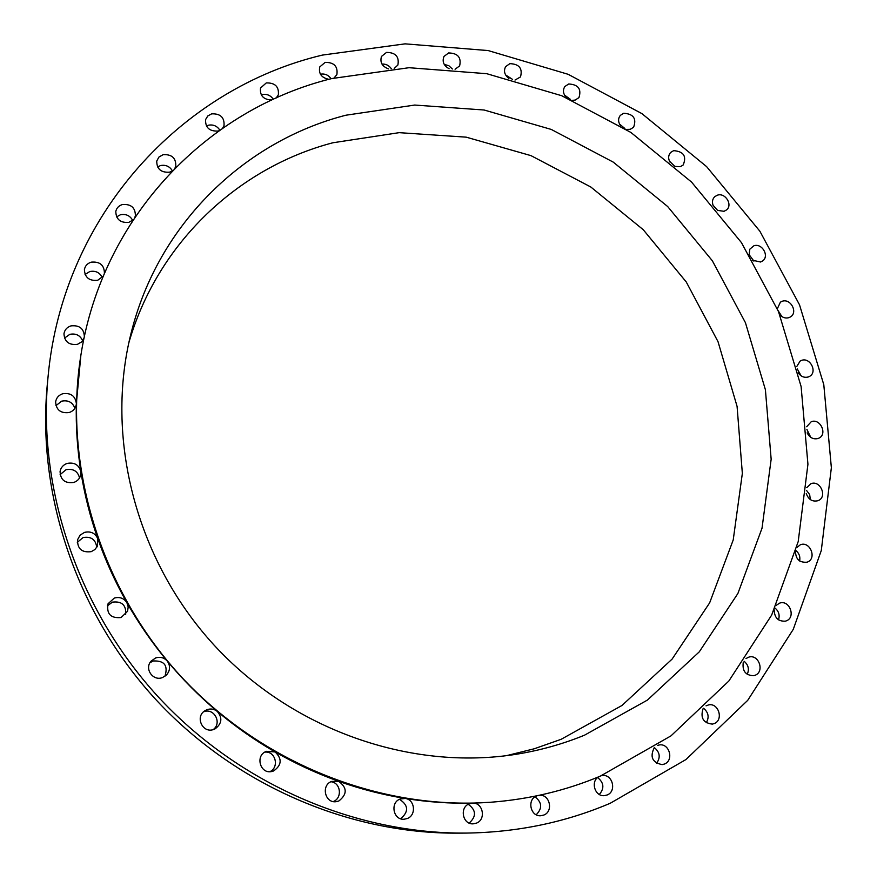 <?xml version="1.0" encoding="UTF-8"?>
<svg xmlns="http://www.w3.org/2000/svg" width="877" height="877" viewBox="0 0 877 877"><rect width="100%" height="100%" fill="white"/><g stroke="black" fill="none" stroke-linecap="round" stroke-linejoin="round"><path stroke-width="1.32" d="M455.075 69.25L459.625 65.896C461.521 57.498 457.86 53.179 448.629 52.949L443.992 56.435C441.986 61.554 443.685 65.643 449.09 68.713M515.018 80.059L520.489 76.935C522.791 68.45 519.239 64.021 509.855 63.648L505.612 66.652C503.42 71.081 504.527 75.027 508.945 78.491M572.538 100.34L575.202 100.066L578.941 97.61C581.67 89.037 578.25 84.499 568.68 83.984L564.832 86.549C562.541 90.342 563.122 94.08 566.597 97.753M626.244 129.401L630.278 129.314L633.6 127.242C636.768 118.581 633.468 113.922 623.711 113.254L620.269 115.424C617.923 118.658 618.055 122.122 620.653 125.849M674.895 166.4L680.278 166.707L683.183 164.997C686.823 156.238 683.643 151.458 673.657 150.647L670.631 152.445C668.296 155.174 668.033 158.342 669.853 161.982M717.364 210.37L724.051 211.302L726.54 209.921C733.051 204.878 725.246 192.337 717.386 195.187L714.777 196.645C712.486 198.926 711.905 201.787 713.034 205.229L717.792 210.601M752.63 260.239L760.578 262.015L762.628 260.94C769.721 256.139 761.949 242.754 753.847 245.801L749.835 249.167L749.155 254.538M779.828 314.821C782.547 317.638 785.584 318.581 788.938 317.66L790.539 316.871C798.245 312.333 790.506 298.048 782.131 301.304L780.387 302.17L777.318 308.77M798.191 372.835C800.942 376.628 804.319 377.998 808.342 376.946L809.493 376.419C817.824 372.188 810.162 356.917 801.468 360.414L800.175 361.017L796.7 366.63M807.147 432.876C809.723 437.766 813.385 439.64 818.153 438.478L818.833 438.182C827.833 434.29 820.258 417.978 811.214 421.727L806.687 426.748M806.248 493.466C808.408 499.528 812.288 501.951 817.89 500.734L818.088 500.646C827.778 497.127 820.346 479.708 810.885 483.731L806.774 487.634M795.571 550.197C795.253 558.781 799.057 562.782 806.983 562.201L807.289 562.091C817.265 558.66 810.052 540.725 800.339 544.77L796.689 547.687M774.194 609.877C774.435 617.814 778.195 621.563 785.463 621.146L786.274 620.872C796.13 617.397 789.596 599.616 779.763 603.08L776.353 605.229M743.268 662.354C742.117 670.993 745.603 675.443 753.738 675.707L755.053 675.29C764.832 671.793 758.945 654.132 748.991 657.059L745.965 658.539M703.058 708.748C700.219 717.868 703.31 722.999 712.332 724.117L714.163 723.591C723.898 720.05 718.603 702.51 708.539 704.922L706.04 705.842M654.428 747.412C649.649 756.741 652.203 762.486 662.124 764.634L664.437 764.031C674.194 760.458 669.425 743.005 659.263 744.957L657.399 745.439M598.629 776.836C590.265 781.473 594.924 796.809 604.363 795.647L607.125 794.99C616.937 791.383 612.617 773.963 602.335 775.553L601.249 775.739M537.283 795.724L536.581 795.987C526.803 799.484 530.366 816.695 540.692 815.753L543.806 815.051C553.749 811.411 549.747 793.97 539.322 795.318L539.081 795.34M80.87 355.273L76.365 403.486C75.773 426.058 77.253 448.717 80.827 471.453C84.422 494.2 90.079 516.608 97.796 538.697C105.547 560.776 115.26 582.109 126.913 602.696C138.599 623.273 152.028 642.709 167.211 661.006C182.427 679.291 199.112 696.086 217.255 711.39C235.431 726.682 254.714 740.199 275.126 751.962C295.549 763.692 316.707 773.459 338.599 781.275C360.491 789.07 382.701 794.792 405.229 798.454C427.757 802.082 450.197 803.65 472.55 803.124L469.239 803.825C459.274 807.366 462.628 824.676 473.142 823.843L476.441 823.13C486.373 819.535 482.997 802.345 472.55 803.124L490.079 802.291M400.12 799.035C389.837 802.63 393.269 820.258 404.078 819.239L407.279 818.526C416.564 815.226 414.931 799.517 405.229 798.454L400.12 799.035M331.681 781.418C320.839 785.123 324.852 803.442 336.154 801.688L338.796 801.019C347.391 794.244 347.325 787.667 338.599 781.275L331.681 781.418M266.487 751.315C254.67 755.294 260.25 774.884 272.232 771.387L273.536 770.982C281.78 765.193 282.306 758.846 275.126 751.962L266.487 751.315M207.038 709.657L205.13 710.611C194.508 716.608 202.806 734.148 214.01 729.324L215.084 728.853C221.925 723.689 222.648 717.868 217.255 711.39C214.185 708.989 210.787 708.408 207.038 709.657M203.508 711.861L203.563 711.839C213.977 707.377 222.429 722.977 213.177 729.598M155.657 657.936L151.085 661.126C144.058 668.702 153.026 681.528 162.552 677.526L166.433 675.06C170.302 670.51 170.566 665.829 167.211 661.006C164.054 657.586 160.195 656.555 155.657 657.936M149.956 662.749L153.058 660.995C164.372 660.414 168.318 665.522 164.909 676.32M114.306 598.07L108.057 603.749C106.336 613.889 110.688 618.482 121.114 617.529L127.56 611.269L128.195 606.906L126.913 602.696C123.876 598.18 119.678 596.634 114.306 598.07M107.378 605.843L112.409 602.148C121.881 601.008 126.31 605.108 125.674 614.437M84.477 532.394L80.059 535.189L77.582 539.706C77.308 548.816 81.846 552.806 91.208 551.655L94.848 549.572L97.358 546.294L97.796 538.697C95.165 533.073 90.715 530.969 84.477 532.394M77.297 542.315L83.096 537.557C91.197 536.253 95.736 539.541 96.733 547.401M67.134 463.418C63.221 464.832 60.864 467.507 60.074 471.453C60.436 479.927 65.008 483.589 73.8 482.438C77.494 481.122 79.807 478.623 80.728 474.961L80.827 471.453C78.831 464.777 74.271 462.102 67.134 463.418M60.118 474.621L66.06 469.71C73.24 468.417 77.746 471.157 79.555 477.921M62.684 393.751C58.66 395.154 56.303 397.873 55.624 401.896C56.205 410.041 60.754 413.571 69.283 412.497C73.12 411.149 75.433 408.583 76.233 404.79L76.365 403.486C75.258 395.867 70.697 392.622 62.684 393.751M55.942 405.645L61.686 401.151C68.242 399.923 72.638 402.302 74.885 408.287M84.367 336.68C83.973 328.579 79.489 324.983 70.938 325.893C66.959 327.231 64.635 329.862 63.966 333.808C64.547 341.789 69.053 345.297 77.472 344.332L81.704 341.866L84.137 337.777M64.492 338.116L69.82 334.334C75.915 333.183 80.191 335.332 82.657 340.769M104.275 273.799L104.429 273.109C104.199 265.029 99.792 261.379 91.208 262.157C87.382 263.385 85.113 265.884 84.4 269.634C84.85 277.57 89.29 281.111 97.709 280.278L103.333 276.036M85.08 274.501L89.772 271.541C95.516 270.467 99.682 272.451 102.269 277.483M134.926 217.156L135.387 215.676C135.343 207.608 131.013 203.903 122.407 204.538C118.79 205.656 116.586 207.97 115.797 211.467C116.049 219.425 120.401 223.043 128.864 222.341L133.129 219.864M116.575 216.882L120.489 214.733C125.937 213.736 129.993 215.599 132.646 220.324M174.907 168.231L175.806 166.071C176.003 157.981 171.771 154.188 163.1 154.692L158.967 157.016L156.742 161.028C156.731 169.02 160.995 172.736 169.535 172.177L172.177 171.015M157.564 166.948L160.557 165.545C165.742 164.613 169.678 166.367 172.374 170.818M222.583 128.217L224.041 125.532C224.523 117.397 220.39 113.506 211.642 113.857L207.783 115.961L205.58 119.579C205.273 127.636 209.428 131.462 218.066 131.046L218.943 130.772M206.38 125.981L208.375 125.214C213.275 124.326 217.09 125.97 219.82 130.147M276.222 97.972L278.327 94.891C279.138 86.702 275.115 82.712 266.268 82.92L260.524 88.04C259.724 95.659 263.462 99.649 271.749 100.022M261.269 94.891L262.19 94.606C266.871 93.762 270.576 95.319 273.317 99.298M394.212 68.45L397.884 65.03C399.397 56.709 395.604 52.499 386.527 52.412L381.495 56.413C379.774 62.3 382.109 66.466 388.522 68.899M334.016 77.987L336.878 74.666C338.018 66.411 334.115 62.311 325.159 62.377L319.765 66.915C318.439 73.635 321.464 77.779 328.853 79.314M610.293 803.233L685.946 759.548L747.719 700.339L793.268 629.346L821.289 550.515L831.363 467.737L823.799 384.696L799.517 304.812L759.866 231.199L706.621 166.63L641.898 113.604L568.153 74.304L488.171 50.57L405.075 43.85L322.363 55.098C181.769 88.402 62.925 215.15 48.082 376.474C37.338 487.689 77.231 608.035 157.421 695.998C237.974 783.632 354.341 833.983 466.071 833.084C517.222 832.361 565.292 822.418 610.293 803.233M600.296 776.145L670.949 735.891L728.82 681.056L771.672 615.073L798.202 541.591L807.936 464.24L801.107 386.516L778.524 311.642L741.449 242.611L691.558 182.076L630.87 132.427L561.718 95.725L486.779 73.701L409.033 67.704L331.791 78.557C207.904 108.891 102.642 216.005 80.903 355.097C63.232 464.777 99.693 587.382 179.971 675.367C260.535 763.078 379.445 810.205 490.254 802.28C529.028 799.364 565.709 790.659 600.296 776.145M345.9 115.216C244.902 141.098 158.507 223.394 131.21 332.679C104.692 436.68 135.376 558.967 213.593 644.584C291.975 730.048 411.083 771.387 517.024 754.143C540.517 750.306 563.023 743.981 584.531 735.178L647.467 700.054L699.287 651.83L737.897 593.477L762.025 528.195L771.157 459.23L765.402 389.728L745.428 322.67L712.354 260.787L667.682 206.544L613.264 162.124L551.271 129.434L484.17 110.02L414.7 105.054L345.9 115.216M506.457 755.667L534.345 748.75L561.192 739.278L621.968 705.481L672.133 659.066L709.646 602.85L733.227 539.925L742.348 473.405L737.075 406.369L718.022 341.668L686.263 281.988L643.258 229.719L590.791 186.987L530.98 155.635L466.213 137.163L399.188 132.657L332.811 142.776C238.61 167.474 157.608 242.688 128.755 343.071M48.082 376.474L47.336 384.17C36.757 493.652 75.97 611.971 154.78 698.421C233.951 784.542 348.344 834.027 458.342 833.15L466.071 833.084M444.244 64.427L448.838 65.698L452.357 68.998M505.601 74.94L512.596 79.423M564.492 95.056L570.554 99.463M619.524 124.074L624.906 128.535M669.425 161.127L674.424 165.972M749.802 255.58L753.913 261.127M778.063 310.557L781.955 316.641M797.27 368.932L801.118 375.838M806.895 429.379L810.743 437.327M806.533 490.451L809.657 494.551L810.337 499.583M795.932 550.57C799.221 553.376 800.449 556.851 799.616 560.984M775.038 608.068C778.82 611.291 779.971 615.216 778.502 619.831M744.069 661.225C748.399 664.898 749.451 669.272 747.215 674.347M703.54 708.276C708.495 712.431 709.405 717.254 706.281 722.758M654.275 747.566C659.942 752.203 660.699 757.454 656.566 763.341M597.621 777.57C603.957 782.69 604.527 788.324 599.32 794.474M534.992 796.831C542.096 802.4 542.49 808.375 536.198 814.755M468.252 804.308C476.222 810.162 476.54 816.421 469.195 823.075M399.484 799.32C408.529 805.174 408.923 811.653 400.668 818.756M330.936 781.747C340.747 782.503 342.622 798.125 333.282 801.567M264.832 752.126C275.422 750.767 279.686 767.211 269.875 771.683M381.966 64.065C385.88 63.857 388.993 65.391 391.306 68.669M320.401 74.183C324.841 73.46 328.393 74.973 331.067 78.744"/></g></svg>
